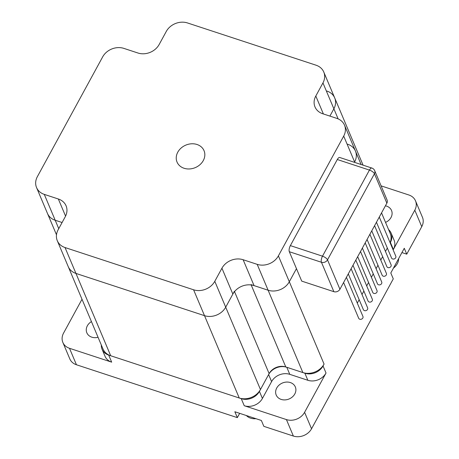 <?xml version="1.0" encoding="UTF-8"?>
<svg xmlns="http://www.w3.org/2000/svg" width="459" height="459" viewBox="0 0 459 459"><rect width="100%" height="100%" fill="white"/><g stroke="black" fill="none" stroke-linecap="round" stroke-linejoin="round"><path stroke-width="0.69" d="M246.345 415.527A12.686 10.568 -22.9 0 0 250.591 418.132A12.686 10.568 -22.9 0 0 255.95 418.683M393.483 268.067A12.686 10.568 -22.9 0 0 398.636 258.612M197.014 144.487A14.648 12.204 157.1 0 1 204.031 150.672A14.648 12.204 157.1 0 1 195.282 167.615A14.648 12.204 157.1 0 1 177.036 162.067A14.648 12.204 157.1 0 1 181.11 148.056A14.648 12.204 157.1 0 1 197.014 144.487M214.789 281.31L221.932 268.211L232.851 294.087L225.708 307.186L214.789 281.31A16.151 13.449 157.1 0 1 193.583 289.79L204.507 315.666A16.151 13.449 -22.9 0 0 225.708 307.186A16.151 13.449 157.1 0 1 204.507 315.666L239.254 398.005A16.151 13.449 -22.9 0 0 260.454 389.525L269.129 373.615A12.686 10.568 157.1 0 1 285.791 366.953L302.865 372.565A16.151 13.449 -22.9 0 0 324.065 364.085L289.319 281.746L296.462 268.647L289.313 251.71A4.613 1.847 -71.8 0 1 290.363 245.611L337.302 159.52A4.613 1.847 -71.8 0 1 339.735 157.489L371.87 168.051A4.613 1.847 108.2 0 0 369.438 170.082A4.613 1.761 28.6 0 1 374.446 173.754A4.613 3.844 -22.9 0 0 374.682 170.639A4.613 4.613 0 0 0 371.87 168.051M239.254 398.005L110.705 355.754L75.953 273.421L204.507 315.666L75.953 273.421A16.151 13.449 157.1 0 1 68.219 266.599A16.151 13.449 -22.9 0 0 75.953 273.421L65.035 247.544A16.151 13.449 157.1 0 1 57.3 240.723A16.151 13.449 157.1 0 1 58.115 229.821L65.258 216.717A16.151 13.449 -22.9 0 0 66.079 205.821A16.151 13.449 -22.9 0 0 58.345 198.999L65.568 216.12M62.097 222.517L55.206 220.251A16.151 13.449 157.1 0 1 47.466 213.429A16.151 13.449 -22.9 0 0 55.206 220.251L62.097 222.517M323.383 113.958L315.809 96.023L322.952 82.924L333.877 108.8A16.151 13.449 -22.9 0 0 334.691 97.899A16.151 13.449 157.1 0 1 333.877 108.8L329.895 116.098L333.877 108.8L338.128 118.881M251.044 284.614L268.113 290.226A16.151 13.449 -22.9 0 0 289.319 281.746L278.395 255.87L343.705 136.088L354.623 161.964L354.434 162.32L354.623 161.964A16.151 13.449 -22.9 0 0 355.444 151.063A16.151 13.449 157.1 0 1 354.623 161.964L354.83 162.452M289.313 251.71L321.449 262.273A4.613 3.844 -22.9 0 0 327.508 259.851A4.613 1.761 -151.4 0 0 322.499 256.174A4.613 1.847 108.2 0 0 321.449 262.273L333.859 291.677L301.724 281.115L296.462 268.647L289.319 281.746A16.151 13.449 157.1 0 1 268.113 290.226L254.056 285.607L243.132 259.731A16.151 13.449 -22.9 0 0 221.932 268.211M232.851 294.087A16.151 13.449 157.1 0 1 254.056 285.607M243.132 259.731L257.195 264.35L302.865 372.565M278.395 255.87A16.151 13.449 157.1 0 1 257.195 264.35M315.809 96.023A16.151 13.449 -22.9 0 0 314.994 106.924A16.151 13.449 -22.9 0 0 322.729 113.746L336.786 118.365A16.151 13.449 157.1 0 1 344.52 125.187A16.151 13.449 157.1 0 1 343.705 136.088M58.752 228.657L44.282 194.375A16.151 13.449 157.1 0 1 36.548 187.553A16.151 13.449 157.1 0 1 37.368 176.652L102.673 56.87A16.151 13.449 157.1 0 1 123.878 48.39L137.935 53.009A16.151 13.449 -22.9 0 0 159.141 44.529L166.284 31.43A16.151 13.449 157.1 0 1 187.484 22.95L316.039 65.201A16.151 13.449 157.1 0 1 323.773 72.023A16.151 13.449 157.1 0 1 322.952 82.924M65.035 247.544L193.583 289.79M44.282 194.375L58.345 198.999M333.859 291.677A4.613 3.844 -22.9 0 0 339.918 289.256L327.508 259.851L374.446 173.754L386.857 203.159A4.613 3.844 -22.9 0 0 387.092 200.044L374.682 170.639M386.857 203.159L339.918 289.256M379.277 217.061L395.796 256.202A2.306 1.922 157.1 0 1 395.681 257.757A2.306 1.922 157.1 0 1 393.524 259.077A2.306 1.922 157.1 0 1 391.544 257.992L376.455 222.242M374.584 225.673L391.102 264.809A2.306 1.922 157.1 0 1 390.988 266.369A2.306 1.922 157.1 0 1 388.83 267.689A2.306 1.922 157.1 0 1 386.851 266.604L371.761 230.848M369.891 234.279L386.409 273.421A2.306 1.922 157.1 0 1 386.289 274.975A2.306 1.922 157.1 0 1 384.131 276.295A2.306 1.922 157.1 0 1 382.158 275.211L367.068 239.46M365.198 242.891L381.716 282.027A2.306 1.922 157.1 0 1 381.595 283.587A2.306 1.922 157.1 0 1 379.438 284.907A2.306 1.922 157.1 0 1 377.464 283.823L362.375 248.067M360.504 251.498L377.023 290.639A2.306 1.922 157.1 0 1 376.902 292.194A2.306 1.922 157.1 0 1 374.745 293.513A2.306 1.922 157.1 0 1 372.771 292.429L357.681 256.679M355.811 260.11L372.324 299.245A2.306 1.922 157.1 0 1 372.209 300.806A2.306 1.922 157.1 0 1 370.052 302.125A2.306 1.922 157.1 0 1 368.078 301.041L352.988 265.285M351.112 268.722L367.63 307.857A2.306 1.922 157.1 0 1 367.516 309.412A2.306 1.922 157.1 0 1 365.358 310.732A2.306 1.922 157.1 0 1 363.379 309.653L348.289 273.897M346.419 277.328L362.937 316.463A2.306 1.922 157.1 0 1 362.822 318.024A2.306 1.922 157.1 0 1 360.665 319.344A2.306 1.922 157.1 0 1 358.686 318.259L343.596 282.503M289.772 374.337L286.795 367.28A13.845 11.527 -22.9 0 0 268.618 374.55L271.596 381.607A13.845 11.527 -22.9 0 1 289.772 374.337L307.851 380.281A13.845 11.527 157.1 0 0 326.022 373.012L304.592 412.314A13.845 11.527 157.1 0 1 286.422 419.583L244.24 405.722A13.845 11.527 157.1 0 0 262.416 398.452L271.596 381.607M262.416 398.452L259.438 391.395L268.618 374.55M381.108 185.866L408.871 194.989A13.845 11.527 157.1 0 1 415.504 200.835A13.845 11.527 157.1 0 1 414.804 210.182L393.374 249.484A13.845 11.527 157.1 0 0 394.074 240.143L391.097 233.086A13.845 11.527 157.1 0 1 390.397 242.427L393.374 249.484M69.493 348.289A13.845 11.527 157.1 0 1 62.86 342.437L69.814 358.904A13.845 11.527 -22.9 0 0 76.441 364.756L69.493 348.289L111.675 362.151L108.697 355.094A13.845 11.527 157.1 0 1 102.064 349.247A13.845 11.527 157.1 0 1 101.307 344.996M108.697 355.094L241.262 398.664L244.24 405.722M259.438 391.395A13.845 11.527 157.1 0 1 241.262 398.664M286.795 367.28L304.874 373.224L307.851 380.281M326.022 373.012L323.044 365.955A13.845 11.527 157.1 0 1 304.874 373.224M323.044 365.955L324.065 364.085M357.303 303.118L359.173 299.687L357.303 303.118M361.996 294.506L363.872 291.075L361.996 294.506M366.695 285.9L368.566 282.469L366.695 285.9M371.388 277.288L373.259 273.857L371.388 277.288M376.082 268.681L377.952 265.25L376.082 268.681M380.775 260.069L382.645 256.638L380.775 260.069M385.468 251.463L387.339 248.032L385.468 251.463M390.161 242.851L390.397 242.427M388.578 229.58A13.845 11.527 157.1 0 1 391.097 233.086M76.441 364.756L237.332 417.633L234.847 411.752L261.36 420.467L263.845 426.348L293.37 436.05A13.845 11.527 -22.9 0 0 311.546 428.781L393.283 278.865L390.798 272.985L404.27 248.279L406.749 254.16L421.752 226.648A13.845 11.527 -22.9 0 0 422.452 217.302L415.504 200.835M111.675 362.151A13.845 11.527 157.1 0 1 105.042 356.304L102.064 349.247M62.86 342.437A13.845 11.527 157.1 0 1 63.566 333.096L82.006 299.268M406.749 254.16L401.929 252.576M239.673 413.335L237.332 417.633M290.358 382.565A10.379 8.646 -22.9 0 0 279.083 385.095A10.379 8.646 -22.9 0 0 276.198 395.021A10.379 8.646 -22.9 0 0 281.172 399.41A10.379 8.646 -22.9 0 0 292.446 396.88A10.379 8.646 -22.9 0 0 295.326 386.948A10.379 8.646 -22.9 0 0 290.358 382.565M385.549 222.403A10.379 8.646 -22.9 0 0 391.533 210.492A10.379 8.646 -22.9 0 0 386.564 206.108A10.379 8.646 -22.9 0 0 385.417 205.804M91.433 321.598A10.379 8.646 -22.9 0 0 86.831 332.781A10.379 8.646 -22.9 0 0 91.8 337.17A10.379 8.646 -22.9 0 0 98.054 337.29M260.454 389.525L225.708 307.186L234.383 291.281M347.71 144.241A16.151 13.449 157.1 0 1 355.444 151.063L344.52 125.187M326.957 91.077A16.151 13.449 157.1 0 1 334.691 97.899L363.08 165.16M390.116 242.736A16.151 13.449 -22.9 0 0 390.19 233.401L381.544 212.907M57.3 240.723L102.971 348.932A16.151 13.449 -22.9 0 0 110.705 355.754M337.302 159.52L369.438 170.082L322.499 256.174L290.363 245.611M311.546 428.781L304.592 412.314M414.804 210.182L421.752 226.648M286.422 419.583L293.37 436.05M251.188 284.959L285.791 366.953M234.52 291.614L269.129 373.615M323.773 72.023L334.691 97.899M56.491 234.813L36.548 187.553M361.124 164.517L355.444 151.063"/></g></svg>
